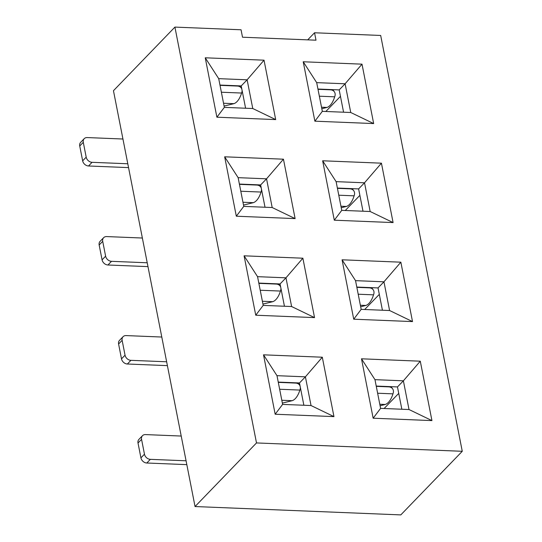 <?xml version="1.0" encoding="UTF-8"?>
<svg xmlns="http://www.w3.org/2000/svg" width="542" height="542" viewBox="0 0 542 542"><rect width="100%" height="100%" fill="white"/><g stroke="black" fill="none" stroke-linecap="round" stroke-linejoin="round"><path stroke-width="0.81" d="M282.362 403.085L292.165 400.694A22.628 10.434 -87.7 0 0 299.889 390.071L300.072 389.468A7.181 5.508 144 0 0 300.343 387.273M300.126 386.202A7.181 5.508 144 0 0 299.516 384.983A7.181 5.508 144 0 0 295.62 383.079L295.41 382.781M278.297 382.374L295.62 383.079M186.821 464.636L146.794 463.01A5.528 4.356 -136 0 1 140.927 457.861L138.014 443.01A5.528 4.356 -136 0 1 138.935 439.372L142.485 435.7A5.528 4.356 44 0 1 145.486 434.589L181.211 436.046M142.485 435.7A5.528 4.356 44 0 0 141.557 439.345L138.014 443.01M140.927 457.861L144.47 454.196L141.557 439.345M144.47 454.196A5.528 4.356 44 0 0 150.344 459.345L186.069 460.795M384.109 408.512L398.736 393.377M380.084 405.755L385.247 404.474A22.628 10.434 -87.7 0 0 392.964 393.851L393.153 393.248A7.181 5.508 144 0 0 392.598 388.763A7.181 5.508 144 0 0 388.702 386.859L376.277 386.351M262.938 304.082L272.741 301.684A22.628 10.434 -87.7 0 0 280.458 291.061L280.648 290.458A7.181 5.508 144 0 0 280.912 288.269M280.702 287.192A7.181 5.508 144 0 0 280.092 285.98A7.181 5.508 144 0 0 276.196 284.069L275.986 283.778M258.873 283.364L276.196 284.069M167.397 365.633L127.37 364.007A5.528 4.356 -136 0 1 121.503 358.858L118.59 344.007A5.528 4.356 -136 0 1 119.511 340.362L123.061 336.697A5.528 4.356 44 0 1 126.062 335.586L161.787 337.036M123.061 336.697A5.528 4.356 44 0 0 122.133 340.335L118.59 344.007M121.503 358.858L125.046 355.186L122.133 340.335M125.046 355.186A5.528 4.356 44 0 0 130.92 360.335L166.645 361.785M364.685 309.502L379.312 294.367M360.66 306.745L365.823 305.464A22.628 10.434 -87.7 0 0 373.54 294.841L373.729 294.238A7.181 5.508 144 0 0 373.167 289.76A7.181 5.508 144 0 0 369.278 287.849L356.853 287.341M243.514 205.072L253.317 202.674A22.628 10.434 -87.7 0 0 261.034 192.051L261.224 191.455A7.181 5.508 144 0 0 261.488 189.26M261.278 188.182A7.181 5.508 144 0 0 260.661 186.97A7.181 5.508 144 0 0 256.772 185.059L256.562 184.768M239.449 184.355L256.772 185.059M147.973 266.623L107.946 264.997A5.528 4.356 -136 0 1 102.079 259.848L99.166 244.998A5.528 4.356 -136 0 1 100.087 241.353L103.637 237.687A5.528 4.356 44 0 1 106.639 236.576L142.363 238.026M103.637 237.687A5.528 4.356 44 0 0 102.709 241.325L99.166 244.998M102.079 259.848L105.622 256.176L102.709 241.325M105.622 256.176A5.528 4.356 44 0 0 111.489 261.325L147.221 262.775M345.261 210.499L359.888 195.357M341.236 207.735L346.399 206.455A22.628 10.434 -87.7 0 0 354.116 195.831L354.305 195.235A7.181 5.508 144 0 0 353.743 190.75A7.181 5.508 144 0 0 349.854 188.84L337.429 188.338M224.09 106.063L233.893 103.664A22.628 10.434 -87.7 0 0 241.61 93.041L241.8 92.445A7.181 5.508 144 0 0 242.064 90.25M241.854 89.173A7.181 5.508 144 0 0 241.237 87.96A7.181 5.508 144 0 0 237.349 86.049L237.139 85.758M220.025 85.345L237.349 86.049M128.549 167.613L88.522 165.988A5.528 4.356 -136 0 1 82.655 160.839L79.735 145.988A5.528 4.356 -136 0 1 80.663 142.343L84.206 138.677A5.528 4.356 44 0 1 87.215 137.566L122.939 139.016M84.206 138.677A5.528 4.356 44 0 0 83.285 142.316L79.735 145.988M82.655 160.839L86.198 157.166L83.285 142.316M86.198 157.166A5.528 4.356 44 0 0 92.065 162.315L127.797 163.772M325.83 111.489L340.464 96.347M321.812 108.725L326.975 107.445A22.628 10.434 -87.7 0 0 334.692 96.822L334.881 96.225A7.181 5.508 144 0 0 334.319 91.74A7.181 5.508 144 0 0 330.43 89.83L318.005 89.328M462.265 451.296L400.802 514.9L195.045 506.54L113.461 90.704L174.917 27.1L241.055 29.783L242.511 37.215L316 40.196L314.543 32.771L380.68 35.46L462.265 451.296L256.502 442.936L174.917 27.1M373.153 418.207L361.494 358.804L420.287 361.189L431.94 420.599L373.153 418.207L380.599 408.37L409.014 409.528L403.383 380.816L397.469 386.927L401.846 409.237M333.96 416.615L275.173 414.23L263.514 354.827L322.307 357.212L333.96 416.615L311.033 405.545L305.403 376.832L299.489 382.95L303.866 405.253M314.536 317.605L255.749 315.22L244.09 255.817L302.876 258.202L314.536 317.605L291.61 306.535L285.973 277.822L280.065 283.94L284.442 306.244M412.516 321.589L353.73 319.197L342.07 259.794L400.856 262.186L412.516 321.589L389.59 310.519L383.953 281.806L378.045 287.924L382.422 310.227M275.688 119.592L216.895 117.201L205.242 57.798L264.029 60.182L275.688 119.592L252.762 108.522L247.125 79.809L241.217 85.921L245.594 108.231M295.112 218.602L236.319 216.211L224.666 156.807L283.452 159.192L295.112 218.602L272.186 207.532L266.549 178.819L260.641 184.93L265.018 207.24M373.668 123.569L314.875 121.184L303.222 61.774L362.009 64.166L373.668 123.569L350.742 112.499L345.105 83.786L339.197 89.904L343.574 112.208M393.092 222.579L334.299 220.194L322.646 160.784L381.433 163.176L393.092 222.579L370.166 211.509L364.529 182.796L358.621 188.914L362.998 211.217M195.045 506.54L256.502 442.936M342.07 259.794L355.538 280.648L361.175 309.36L389.59 310.519M355.538 280.648L383.953 281.806L400.856 262.186M353.73 319.197L361.175 309.36M356.799 287.057L378.045 287.924M244.09 255.817L257.558 276.671L263.195 305.383L291.61 306.535M257.558 276.671L285.973 277.822L302.876 258.202M255.749 315.22L263.195 305.383M258.819 283.08L280.065 283.94M307.693 39.857L314.543 32.771M381.433 163.176L364.529 182.796L336.115 181.645L341.751 210.357L370.166 211.509M337.375 188.047L358.621 188.914M322.646 160.784L336.115 181.645M334.299 220.194L341.751 210.357M362.009 64.166L345.105 83.786L316.691 82.635L322.327 111.347L350.742 112.499M317.951 89.037L339.197 89.904M303.222 61.774L316.691 82.635M314.875 121.184L322.327 111.347M283.452 159.192L266.549 178.819L238.134 177.661L243.771 206.373L272.186 207.532M239.395 184.07L260.641 184.93M224.666 156.807L238.134 177.661M236.319 216.211L243.771 206.373M264.029 60.182L247.125 79.809L218.711 78.651L224.347 107.363L252.762 108.522M219.971 85.06L241.217 85.921M205.242 57.798L218.711 78.651M216.895 117.201L224.347 107.363M278.242 382.09L299.489 382.95M376.223 386.067L397.469 386.927M322.307 357.212L305.403 376.832L276.989 375.681L282.619 404.393L311.033 405.545M420.287 361.189L403.383 380.816L374.969 379.657L380.599 408.37M263.514 354.827L276.989 375.681M275.173 414.23L282.619 404.393M409.014 409.528L431.94 420.599M361.494 358.804L374.969 379.657M281.813 400.267L292.165 400.694M279.652 389.251L299.889 390.071M150.344 459.345L146.794 463.01M392.964 393.851L377.632 393.228M385.247 404.474L379.793 404.251M262.389 301.264L272.741 301.684M260.221 290.241L280.458 291.061M130.92 360.335L127.37 364.007M373.54 294.841L358.201 294.218M365.823 305.464L360.369 305.241M242.958 202.254L253.317 202.674M240.797 191.231L261.034 192.051M111.489 261.325L107.946 264.997M354.116 195.831L338.777 195.208M346.399 206.455L340.938 206.231M223.534 103.244L233.893 103.664M221.373 92.221L241.61 93.041M92.065 162.315L88.522 165.988M334.692 96.822L319.353 96.205M326.975 107.445L321.514 107.221M299.516 384.983L297.992 382.889M392.598 388.763L391.067 386.67M280.092 285.98L278.561 283.879M373.167 289.76L371.643 287.66M260.661 186.97L259.137 184.869M353.743 190.75L352.219 188.65M241.237 87.96L239.713 85.86M334.319 91.74L332.795 89.64"/></g></svg>

